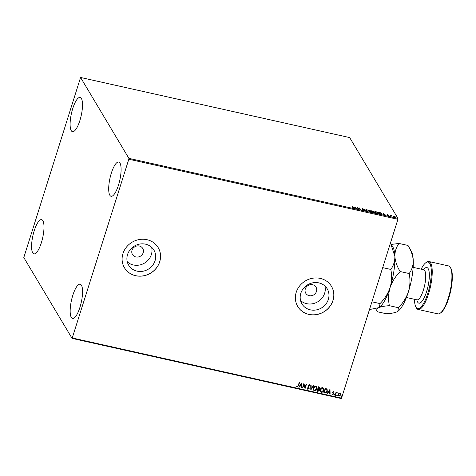 <?xml version="1.0" encoding="UTF-8"?>
<svg xmlns="http://www.w3.org/2000/svg" width="476" height="476" viewBox="0 0 476 476"><rect width="100%" height="100%" fill="white"/><g stroke="black" fill="none" stroke-linecap="round" stroke-linejoin="round"><path stroke-width="0.71" d="M305.306 288.944A5.962 5.474 149.1 0 0 305.77 293.246A5.962 5.474 149.1 0 0 311.477 295.709A5.962 5.474 149.1 0 0 316.469 291.437A5.962 5.474 149.1 0 0 316.01 287.129A5.962 5.474 149.1 0 0 310.298 284.672A5.962 5.474 149.1 0 0 305.306 288.944M132.03 250.239A5.962 5.474 149.1 0 0 132.489 254.547A5.962 5.474 149.1 0 0 138.201 257.004A5.962 5.474 149.1 0 0 143.193 252.732A5.962 5.474 149.1 0 0 142.729 248.424A5.962 5.474 149.1 0 0 137.023 245.967A5.962 5.474 149.1 0 0 132.03 250.239M127.538 254.583A14.708 13.495 149.1 0 0 128.675 265.197A14.708 13.495 149.1 0 0 142.746 271.266A14.708 13.495 149.1 0 0 155.057 260.729A14.708 13.495 149.1 0 0 153.926 250.114A14.708 13.495 149.1 0 0 139.849 244.045A14.708 13.495 149.1 0 0 127.538 254.583M127.282 261.842A14.708 13.495 149.1 0 0 151.368 254.559A14.708 13.495 149.1 0 0 151.624 247.3M300.82 293.287A14.708 13.495 149.1 0 0 301.951 303.902A14.708 13.495 149.1 0 0 316.028 309.971A14.708 13.495 149.1 0 0 328.333 299.434A14.708 13.495 149.1 0 0 327.202 288.819A14.708 13.495 149.1 0 0 313.125 282.75A14.708 13.495 149.1 0 0 300.82 293.287M300.564 300.546A14.708 13.495 149.1 0 0 324.644 293.264A14.708 13.495 149.1 0 0 324.9 286.005M296.227 292.306A19.647 18.029 149.1 0 0 297.738 306.485A19.647 18.029 149.1 0 0 316.54 314.594A19.647 18.029 149.1 0 0 332.98 300.517A19.647 18.029 149.1 0 0 331.469 286.332A19.647 18.029 149.1 0 0 312.667 278.228A19.647 18.029 149.1 0 0 296.227 292.306M297.72 306.461A19.647 18.029 149.1 0 0 316.528 314.541A19.647 18.029 149.1 0 0 332.95 300.469A19.647 18.029 149.1 0 0 331.457 286.308M122.951 253.601A19.647 18.029 149.1 0 0 124.462 267.78A19.647 18.029 149.1 0 0 143.264 275.89A19.647 18.029 149.1 0 0 159.704 261.812A19.647 18.029 149.1 0 0 158.193 247.633A19.647 18.029 149.1 0 0 139.391 239.523A19.647 18.029 149.1 0 0 122.951 253.601M124.444 267.756A19.647 18.029 149.1 0 0 143.252 275.836A19.647 18.029 149.1 0 0 159.674 261.764A19.647 18.029 149.1 0 0 158.181 247.609M118.47 185.128A17.541 5.004 102.6 0 1 111.069 196.267A17.541 5.004 102.6 0 1 111.324 173.163A17.541 5.004 102.6 0 1 118.72 162.024A17.541 5.004 102.6 0 1 118.47 185.128M41.358 242.73A17.541 5.004 102.6 0 1 33.963 253.869A17.541 5.004 102.6 0 1 34.212 230.765A17.541 5.004 102.6 0 1 41.608 219.626A17.541 5.004 102.6 0 1 41.358 242.73M79.885 120.535A17.541 5.004 102.6 0 1 72.489 131.673A17.541 5.004 102.6 0 1 72.739 108.57A17.541 5.004 102.6 0 1 80.135 97.431A17.541 5.004 102.6 0 1 79.885 120.535M79.938 307.323A17.541 5.004 102.6 0 1 72.542 318.462A17.541 5.004 102.6 0 1 72.792 295.358A17.541 5.004 102.6 0 1 80.194 284.22A17.541 5.004 102.6 0 1 79.938 307.323M23.8 257.552L72.102 338.412L128.817 159.222L128.877 158.341L80.575 77.475L23.8 257.552M72.447 338.014L341.554 398.12L341.203 398.525L72.102 338.412M395.056 216.753L395.663 217.264L394.824 217.348L393.152 216.425L393.235 216.068L394.068 216.08L395.794 217.229M393.152 216.425L393.235 216.068L393.985 216.336M390.808 216.431L390.076 215.206L391.326 215.503L390.719 215.688L391.159 216.509L390.808 216.431M391.064 215.539L390.635 215.949L390.885 216.449M387.571 214.777L388.398 214.962L387.482 214.878L388.838 215.699L388.303 215.89L387.482 215.563L388.487 215.628L387.131 214.807L387.613 214.634L387.131 214.807M387.726 214.795L387.422 215.063M388.773 215.908L388.303 215.89M388.142 215.848L388.487 215.628M381.056 214.242L381.895 213.73C382.234 214.224 381.812 214.367 380.622 214.152L379.556 213.914L378.557 212.242L380.378 212.701L381.972 214.063M373.333 212.528L374.439 212.361L372.72 212.391L371.72 210.713L373.678 211.511L373.458 211.772L374.475 212.528M373.351 211.528L373.678 211.511L373.422 211.885M366.538 211.011L364.063 209.006L366.324 210.612L366.687 209.589L367.067 209.678L366.538 211.011M358.529 209.22L357.173 207.465L360.213 209.226L359.469 207.976L360.826 209.732L357.779 207.97L358.529 209.22M352.71 206.745L353.466 207.893L352.073 207.649L352.954 207.863L353.186 207.542L352.52 206.423L353.68 207.982M352.912 208L353.186 207.542M128.877 158.341L397.984 218.448L349.682 137.588L80.575 77.475M354.935 206.965L357.464 208.982L355.001 207.964L354.459 208.31L354.995 206.977M362.034 208.851L362.623 208.643L363.676 209.125L362.385 208.922L364.348 210.166L363.646 210.398L362.397 209.803L363.991 210.083L362.004 208.714M363.48 210.356L363.991 210.083M362.718 208.815L362.319 209.119M363.932 210.434L364.384 210.315M367.984 210.612C367.674 210.13 368.079 209.964 369.197 210.112L371.512 211.392C371.821 211.88 371.411 212.04 370.28 211.88L367.918 210.285M371.179 211.35L371.589 211.713M374.82 212.141C374.505 211.653 374.909 211.487 376.034 211.641L378.349 212.921C378.658 213.403 378.242 213.563 377.111 213.409L374.749 211.808M378.009 212.873L378.42 213.242M383.323 213.308L385.857 215.325L383.388 214.307L382.853 214.652L383.382 213.319M339.001 393.17L340.126 392.843L340.905 393.592L340.881 394.842L339.055 396.246L338.394 395.776L338.293 394.265L339.001 393.17M340.786 393.313L340.881 394.842M335.062 395.294L336.104 392.004L336.455 392.081L336.3 392.563L337.091 392.159L336.181 393.152L335.419 395.372L335.062 395.294M333.67 391.397L334.206 392.016L333.908 392.254L333.569 391.808L333.075 392.492L333.581 394.003L332.534 394.788L331.945 394.182L332.248 393.92L332.623 394.378L333.218 393.944L332.724 392.111L333.67 391.397L334.206 392.016L333.872 392.147M333.908 392.254L333.509 391.712L333.087 392.176M333.027 392.075L333.581 394.003M332.248 393.92L332.623 394.378M333.236 393.61L332.682 392.64M326.97 388.838L327.333 391.218C326.976 392.527 326.161 393.128 324.882 393.015L323.817 392.777L325.233 388.279L327.274 389.19M319.682 387.244L319.699 388.154L318.968 389.017L319.39 390.421L317.903 391.456L316.98 391.254L318.402 386.75L319.711 387.291L319.759 388.249L319.027 389.112L319.325 389.422M310.798 389.874L310.745 385.042L311.125 385.126L311.167 388.791L313.363 385.625L313.749 385.715L310.798 389.874M302.784 388.083L302.433 388.005L303.855 383.501L305.092 387.375L306.151 384.013L306.502 384.096L305.08 388.594L303.843 384.733L302.784 388.083L302.456 387.928M298.256 385.459L299.196 382.46L299.553 382.543L298.595 385.584L297.256 386.97L296.554 386.256L296.84 385.953L297.399 386.506L298.256 385.459M341.554 398.12L397.924 219.329L128.817 159.222M301.611 383.002L301.724 387.845L301.344 387.762L301.326 386.214L300.035 385.923L299.106 387.262L298.72 387.172L301.611 383.002L301.724 387.845M309.364 384.608L310.007 385.572L309.644 385.786L309.21 385.072L308.567 385.536L309.198 388.333L307.847 389.338L307.341 388.963L307.121 388.124L307.484 387.958L307.966 388.868L308.847 388.249L308.21 385.477L309.364 384.608L309.805 384.941M307.633 388.583L307.966 388.868M309.644 385.786L309.156 384.977L308.567 385.536M313.446 388.077C313.821 386.786 314.654 386.119 315.939 386.078L316.855 386.732L316.986 388.844C316.599 390.136 315.767 390.79 314.475 390.82L313.583 390.171L313.446 388.077M320.277 389.6C320.657 388.309 321.49 387.648 322.776 387.607L323.686 388.261L323.817 390.368C323.436 391.659 322.597 392.319 321.312 392.343L320.419 391.694L320.277 389.6M330.005 389.344L330.118 394.188L329.731 394.104L329.713 392.551L328.422 392.266L327.5 393.604L327.113 393.515L330.005 389.344L330.118 394.188M334.045 394.723L334.461 394.414L334.634 394.854L334.223 395.163L333.991 394.628M334.461 394.414L334.634 394.854L334.164 395.068M336.758 395.33L337.169 395.02L337.347 395.461L336.931 395.77L336.699 395.235M337.169 395.02L337.347 395.461L336.877 395.675M341.173 396.318L341.584 396.008L341.762 396.448L341.351 396.758L341.113 396.222M341.584 396.008L341.762 396.448L341.292 396.663M397.984 218.448L397.924 219.329M299.469 382.525L298.535 385.489L297.256 386.97M297.197 386.875L296.494 386.161M301.671 387.75L301.338 387.678M300.035 385.923L301.326 386.214M299.975 385.828L299.106 387.262M301.302 384.096L300.273 385.399L301.32 385.715L301.302 384.096L300.332 385.495M303.896 383.513L305.092 387.375M306.419 384.078L305.08 388.594M302.73 387.988L303.843 384.733M308.513 385.441L309.144 388.237L307.847 389.338M307.788 389.243L307.312 388.91M307.425 387.863L307.907 388.773M309.775 384.894L310.007 385.572M309.953 385.477L309.62 385.667M309.59 385.691L309.156 384.977L309.59 385.691M311.072 385.114L311.167 388.791M313.642 385.691L310.858 389.886M316.826 386.685L316.986 388.844M316.927 388.749C316.546 390.04 315.707 390.695 314.422 390.725L314.475 390.82M314.422 390.725L313.559 390.124M316.504 387.047L315.755 386.447L313.743 388.059L313.88 389.79M316.629 388.761L316.534 387.095L315.814 386.542L313.797 388.154L313.91 389.838L314.612 390.356L316.629 388.761M318.968 389.017L319.39 390.421M319.331 390.326L317.903 391.456M317.843 391.361L317.004 391.177M318.95 389.612L317.95 389.1L317.48 390.873L319.033 390.344L318.73 389.416L318.01 389.195L317.48 390.873M319.402 388.178L318.551 387.196L318.152 388.737L319.402 388.178L318.611 387.291L318.152 388.737M323.656 388.214L323.817 390.368M323.763 390.272C323.377 391.564 322.544 392.224 321.252 392.248L321.312 392.343M321.252 392.248L320.39 391.647M323.335 388.571L322.585 387.976L320.574 389.582L320.711 391.314M323.466 390.29L323.365 388.618L322.645 388.071L320.634 389.677L320.741 391.361L321.443 391.879L323.466 390.29M326.917 388.743L327.274 391.123C326.917 392.432 326.102 393.033 324.822 392.92L324.882 393.015M324.822 392.92L323.841 392.7M326.905 389.487L325.382 388.725L324.311 392.397L325.673 392.581L326.982 391.135L326.649 389.225L325.441 388.821L324.311 392.397M326.595 389.13L326.875 389.439M330.058 394.092L329.731 394.021M328.422 392.266L329.713 392.551M328.369 392.17L327.5 393.604M329.69 390.433L328.666 391.742L329.707 392.057L329.69 390.433L328.72 391.837M333.617 391.302L334.146 391.921M333.854 392.159L333.509 391.712L333.854 392.159M333.265 392.813L333.569 393.372M333.521 393.908L332.534 394.788M332.474 394.693L331.891 394.086M332.188 393.825L332.563 394.283L332.188 393.825M332.623 392.545L332.968 393.188M334.402 394.318L334.58 394.759M336.371 392.063L336.3 392.563M337.252 392.254L337.044 392.646M336.847 392.456L336.181 393.152M336.121 393.051L335.419 395.372M337.109 394.925L337.288 395.366M340.822 394.747L339.055 396.246M338.995 396.151L338.365 395.729M340.417 393.533L339.941 393.146L338.585 394.247L339.12 395.746M338.585 394.247L339.18 395.842L338.674 395.443M339.18 395.842L340.53 394.765L340.001 393.241L338.644 394.342M340.394 393.479L339.941 393.146M341.53 395.913L341.703 396.353M354.471 208.315L354.852 207.221M356.036 208.048L355.203 207.375L355.048 207.828L355.988 208.19M357.428 207.893L357.75 208.083M359.743 208.315L360.487 209.565M358.255 209.16L357.779 207.97M363.438 210.481L363.914 210.338L363.438 210.481M361.95 209.113L362.539 208.905M362.641 209.071L362.301 209.184M366.687 209.589L366.324 210.612M366.603 209.845L366.978 209.934M367.912 210.428L368.412 210.291M371.012 211.969L371.161 211.314L369.317 210.291L368.341 210.69L370.167 211.707L371.161 211.314M368.263 210.933L368.281 210.428L368.234 210.91M374.088 212.284L372.601 211.677L372.803 212.409M372.637 211.683L373.327 211.433L372.178 210.963L372.565 211.79M373.267 211.796L373.327 211.433M372.178 210.963L372.5 211.505M372.928 212.439L373.374 212.385M372.601 211.677L372.976 212.296M374.743 211.957L375.249 211.814M377.849 213.498L377.992 212.843L376.153 211.814L375.171 212.219L376.998 213.236L377.992 212.843M375.094 212.457L375.112 211.951L375.07 212.433M381.026 214.337L381.46 213.908M379.009 212.492L379.806 213.825L381.103 214.075L381.544 213.653L379.009 212.492L379.64 213.932M382.865 214.652L383.245 213.563M384.424 214.39L383.596 213.718L383.436 214.17L384.382 214.527M387.982 215.473L388.612 215.485M388.095 215.985L388.458 215.735M387.047 215.063L387.529 214.896M390.457 215.723L390.951 215.658M390.98 215.795L390.635 215.949L390.98 215.795M393.069 216.681L393.152 216.324M395.318 217.413L395.389 216.925L394.158 216.229L393.503 216.509L394.735 217.193L395.389 216.925M393.438 216.723L393.462 216.33L393.39 216.687M414.465 299.285A23.86 6.807 -77.4 0 0 415.953 307.139A23.86 6.807 -77.4 0 0 427.751 293.49A23.86 6.807 -77.4 0 0 431.262 269.856A23.86 6.807 -77.4 0 0 425.883 262.681A23.86 6.807 -77.4 0 0 421.195 269.154M425.883 262.681L426.627 262.163A24.556 7.003 102.6 0 1 428.906 261.532A24.556 7.003 102.6 0 1 428.549 293.87A24.556 7.003 102.6 0 1 418.196 309.465A24.556 7.003 102.6 0 1 416.405 307.93L415.953 307.139M450.385 267.47L450.837 268.256A23.86 6.807 102.6 0 1 448.755 298.178A23.86 6.807 102.6 0 1 440.907 312.714L440.163 313.232A24.556 7.003 -77.4 0 0 448.243 298.274A24.556 7.003 -77.4 0 0 450.385 267.47A24.556 7.003 -77.4 0 0 448.594 265.929L428.906 261.532M390.487 242.909L394.878 256.439C394.907 261.33 393.545 265.662 390.802 269.44L382.692 267.625M390.802 269.44C392.04 275.455 391.802 281.495 390.088 287.563C387.994 293.561 384.644 298.904 380.026 303.599L371.923 301.79M380.026 303.599L379.384 307.288L378.723 307.68L369.471 309.561M390.493 242.891L392.902 247.08A32.279 9.205 102.6 0 1 394.878 256.439A32.279 9.205 102.6 0 1 390.088 287.563A32.279 9.205 102.6 0 1 379.467 307.228A32.279 9.205 102.6 0 1 379.42 307.264M375.647 308.692L377.414 311.762C376.355 310.162 376.79 308.805 378.723 307.68C381.002 306.651 384.548 305.991 389.368 305.687C388.13 299.672 388.368 293.627 390.088 287.563C392.176 281.56 395.532 276.217 400.143 271.522C397.038 266.5 395.282 261.473 394.878 256.439C394.848 251.548 396.205 247.211 398.953 243.438L391.373 244.42M397.847 311.334L398.406 307.704C403.017 303.01 406.373 297.667 408.462 291.669C410.175 285.6 410.413 279.555 409.176 273.545C411.924 269.767 413.287 265.435 413.257 260.545C412.847 255.511 411.091 250.483 407.992 245.455L411.282 251.185A32.279 9.205 102.6 0 1 413.257 260.545A32.279 9.205 102.6 0 1 408.462 291.669A32.279 9.205 102.6 0 1 397.847 311.334A32.279 9.205 102.6 0 1 397.799 311.363M397.757 311.393L397.097 311.786C394.818 312.809 391.272 313.476 386.447 313.779L377.414 311.762M398.406 307.704L389.368 305.687M409.176 273.545L400.143 271.522M407.992 245.455L398.953 243.438M418.196 309.465L437.884 313.868A24.556 7.003 -77.4 0 0 440.163 313.232M417.309 299.856L416.905 299.832A15.434 4.403 -77.4 0 0 423.414 290.033A15.434 4.403 -77.4 0 0 423.634 269.702L413.144 267.357M423.551 269.684A18.243 5.2 102.6 0 1 429.132 271.873A18.243 5.2 102.6 0 1 426.609 291.574A18.243 5.2 102.6 0 1 416.821 299.815M416.905 299.832L406.415 297.488M423.634 269.702L424.009 269.85"/></g></svg>
